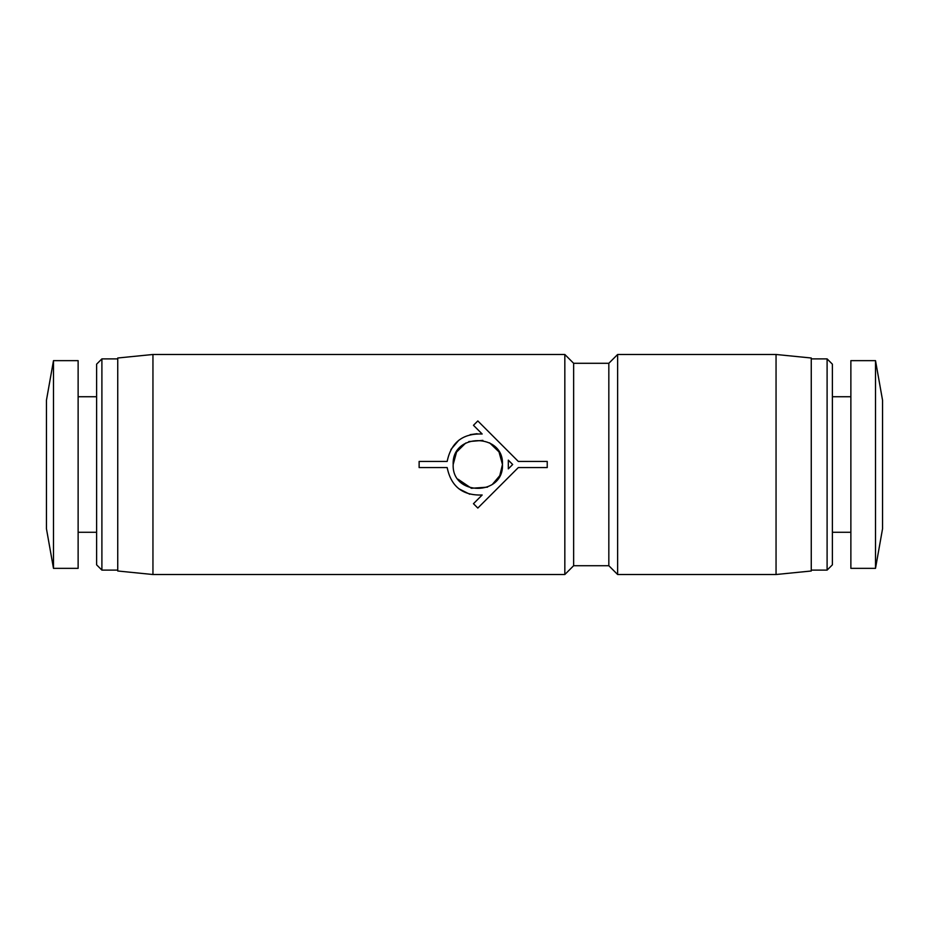 <?xml version="1.0" encoding="UTF-8"?>
<svg xmlns="http://www.w3.org/2000/svg" width="929" height="929" viewBox="0 0 929 929"><rect width="100%" height="100%" fill="white"/><g stroke="black" fill="none" stroke-linecap="round" stroke-linejoin="round"><path stroke-width="1.39" d="M473.465 503.704L482.174 494.994C462.747 495.726 451.076 486.587 447.174 467.577L419.13 467.577L419.13 461.423L447.174 461.423C451.053 442.425 462.723 433.286 482.174 434.006L473.465 425.296L477.82 420.942L518.301 461.423L547.227 461.423L547.227 467.577L518.301 467.577L477.82 508.058L473.465 503.704M152.948 354.483L152.948 574.517L564.832 574.517L564.832 354.483L152.948 354.483L117.739 358.002L117.739 570.998L152.948 574.517M608.832 363.285L608.832 565.715L573.634 565.715L573.634 363.285L608.832 363.285L617.634 354.483L776.052 354.483L776.052 574.517L617.634 574.517L617.634 354.483M489.606 442.854L499.001 451.9L502.461 464.5C503.982 496.295 451.657 496.283 453.178 464.5C451.633 432.705 504.029 432.728 502.461 464.5L499.79 475.66L492.393 484.369M453.178 464.5L456.557 452.063L465.696 443.052M468.808 441.565L482.894 440.381M101.9 570.116L96.616 564.832L96.616 364.168L101.9 358.884L101.9 570.116L117.739 570.116M101.9 358.884L117.739 358.884M776.052 574.517L811.261 570.998L811.261 358.002L776.052 354.483M78.129 532.271L96.616 532.271M78.129 396.729L96.616 396.729M811.261 570.116L827.1 570.116L827.1 358.884L811.261 358.884M827.1 570.116L832.384 564.832L832.384 364.168L827.1 358.884M53.487 360.649L53.487 568.351L78.129 568.351L78.129 360.649L53.487 360.649L46.45 400.248L46.45 528.752L53.487 568.351M832.384 532.271L850.871 532.271M832.384 396.729L850.871 396.729M850.871 568.351L850.871 360.649L875.513 360.649L875.513 568.351L850.871 568.351M875.513 568.351L882.55 528.752L882.55 400.248L875.513 360.649M458.81 488.735L469.749 494.228M477.1 433.704L470.144 434.667M458.74 440.311L450.89 449.543M487.551 487.144L471.398 488.282L458.043 479.213M512.669 464.5L508.314 468.855L508.314 460.145L512.669 464.5M573.634 363.285L564.832 354.483M573.634 565.715L564.832 574.517M608.832 565.715L617.634 574.517"/></g></svg>
